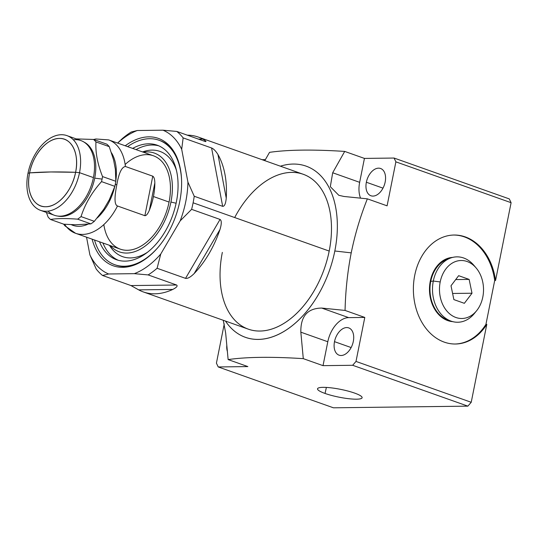 <?xml version="1.0" encoding="UTF-8"?>
<svg xmlns="http://www.w3.org/2000/svg" width="538" height="538" viewBox="0 0 538 538"><rect width="100%" height="100%" fill="white"/><g stroke="black" fill="none" stroke-linecap="round" stroke-linejoin="round"><path stroke-width="0.81" d="M198.199 137.035L303.23 174.285A82.166 51.453 109.5 0 1 329.195 251.064A82.166 51.453 109.5 0 1 248.307 329.162L143.276 291.919A82.166 51.453 -70.5 0 0 172.765 289.444C176.646 287.453 177.923 285.967 176.592 285.005L148.145 274.918A82.166 51.453 -70.5 0 0 157.096 268.274L185.536 278.361C187.668 278.738 190.553 277.131 194.178 273.546A82.166 51.453 -70.5 0 0 219.981 229.504C221.683 223.889 221.703 220.533 220.055 219.437L191.615 209.349A82.166 51.453 -70.5 0 0 193.108 202.799L329.195 251.064L193.108 202.799A82.166 51.453 -70.5 0 0 194.231 196.256L222.671 206.343C224.521 206.444 225.711 203.714 226.249 198.152A82.166 51.453 -70.5 0 0 217.964 154.534C215.751 151.003 213.626 148.824 211.589 147.984L183.149 137.896A82.166 51.453 -70.5 0 0 176.814 131.447L205.254 141.528C206.733 141.79 205.913 140.976 202.806 139.086A82.166 51.453 -70.5 0 0 198.199 137.035A82.166 51.453 -70.5 0 0 187.271 135.152A82.166 51.453 -70.5 0 1 202.806 139.086L198.522 139.14M86.537 237.177L89.9 254.891L96.208 269.027L89.9 254.891L86.537 237.177L89.9 254.891A76.88 48.144 -70.5 0 0 108.629 273.983L102.543 275.483A82.166 51.453 109.5 0 1 96.208 269.027A82.166 51.453 -70.5 0 0 102.543 275.483L130.983 285.57L138.669 289.868A82.166 51.453 -70.5 0 0 143.276 291.919M92.112 239.154A67.573 42.314 -70.5 0 0 134.278 265.073A67.573 42.314 -70.5 0 0 179.739 201.542A67.573 42.314 109.5 0 1 136.235 264.293A67.573 42.314 109.5 0 1 92.112 239.154A67.573 42.314 -70.5 0 0 148.575 256.68A67.573 42.314 -70.5 0 0 180.116 167.742A67.573 42.314 -70.5 0 0 125.226 145.778A67.573 42.314 109.5 0 1 179.739 201.542A67.573 42.314 -70.5 0 0 174.299 152.22A67.573 42.314 -70.5 0 0 125.226 145.778M135.273 264.689A66.046 41.359 109.5 0 1 115.226 264.864A66.046 41.359 -70.5 0 0 135.273 264.689A66.046 41.359 109.5 0 1 115.663 265.026L114.789 264.716A66.046 41.359 -70.5 0 0 157.573 247.917A66.046 41.359 109.5 0 1 94.52 240.009A66.046 41.359 -70.5 0 0 114.789 264.716M181.582 180.21A66.046 41.359 -70.5 0 0 127.634 146.632A66.046 41.359 109.5 0 1 181.582 180.21A66.046 41.359 -70.5 0 0 158.939 140.216A66.046 41.359 -70.5 0 0 127.634 146.632M94.52 240.009A66.046 41.359 -70.5 0 0 157.573 247.917M176.377 201.979A60.767 38.05 109.5 0 1 139.941 257.13A60.767 38.05 109.5 0 1 99.537 241.791A60.767 38.05 -70.5 0 0 116.551 259.733A60.767 38.05 -70.5 0 0 176.377 201.979A60.767 38.05 -70.5 0 0 157.17 145.193A60.767 38.05 -70.5 0 0 132.651 148.414A60.767 38.05 109.5 0 1 176.377 201.979M118.273 260.271A60.767 38.05 109.5 0 1 102.933 242.994A60.767 38.05 -70.5 0 0 118.273 260.271A60.767 38.05 -70.5 0 1 102.933 242.994M147.466 252.268A55.838 34.963 109.5 0 1 109.47 245.308A55.838 34.963 -70.5 0 0 147.466 252.268A55.838 34.963 109.5 0 1 109.47 245.308M110.216 245.577A52.401 32.818 -70.5 0 0 144.534 246.518A52.401 32.818 -70.5 0 0 170.936 202.046L176.114 203.236L170.936 202.046A52.401 32.818 -70.5 0 0 143.33 152.2A52.401 32.818 109.5 0 1 167.789 213.431A52.401 32.818 109.5 0 1 110.216 245.577A52.401 32.818 -70.5 0 0 144.534 246.518A52.401 32.818 -70.5 0 0 170.936 202.046A52.401 32.818 -70.5 0 0 143.33 152.2M125.146 164.473A49.536 31.022 109.5 0 1 159.806 159.504A49.536 31.022 109.5 0 1 169.073 202.066A49.536 31.022 109.5 0 1 135.112 248.865A49.536 31.022 109.5 0 1 103.834 224.588A49.536 31.022 109.5 0 0 144.897 243.532A49.536 31.022 109.5 0 0 168.972 175.637A49.536 31.022 109.5 0 0 125.146 164.473M130.983 285.57L176.592 285.005C177.923 285.967 176.646 287.453 172.765 289.444L138.669 289.868L130.983 285.57L138.669 289.868L172.765 289.444L138.669 289.868A82.166 51.453 -70.5 0 0 172.765 289.444C176.646 287.453 177.923 285.967 176.592 285.005L130.983 285.57L102.543 275.483L108.629 273.983L134.292 273.66L148.145 274.918L134.292 273.66A76.88 48.144 -70.5 0 0 160.761 254.017L157.096 268.274A82.166 51.453 109.5 0 1 148.145 274.918L176.592 285.005L130.983 285.57L102.543 275.483A82.166 51.453 -70.5 0 1 96.208 269.027L89.9 254.891A76.88 48.144 -70.5 0 0 108.629 273.983L134.292 273.66A76.88 48.144 -70.5 0 0 160.761 254.017L180.183 220.856A76.88 48.144 -70.5 0 0 187.923 182.12L181.689 149.282A76.88 48.144 -70.5 0 0 162.96 130.189L137.298 130.512L131.211 132.012A82.166 51.453 -70.5 0 0 122.261 138.649A82.166 51.453 109.5 0 1 131.211 132.012L137.298 130.512A76.88 48.144 -70.5 0 0 117.654 143.095A76.88 48.144 109.5 0 1 137.298 130.512A76.88 48.144 -70.5 0 0 117.654 143.095M142.583 151.931A55.838 34.963 109.5 0 1 176.471 170.472A55.838 34.963 -70.5 0 0 142.583 151.931A55.838 34.963 109.5 0 1 176.471 170.472M158.851 145.859A60.767 38.05 -70.5 0 0 136.047 149.618A60.767 38.05 109.5 0 1 158.851 145.859A60.767 38.05 -70.5 0 0 136.047 149.618M117.573 143.068L122.261 138.649A82.166 51.453 109.5 0 1 131.211 132.012L137.298 130.512L162.96 130.189L176.814 131.447A82.166 51.453 109.5 0 1 183.149 137.896L181.689 149.282A76.88 48.144 -70.5 0 0 162.96 130.189L137.298 130.512M191.615 209.349L180.183 220.856A76.88 48.144 -70.5 0 0 187.923 182.12L194.231 196.256A82.166 51.453 109.5 0 1 193.108 202.799A82.166 51.453 109.5 0 1 191.615 209.349L180.183 220.856L191.615 209.349L220.055 219.437L185.536 278.361L157.096 268.274L160.761 254.017L180.183 220.856L160.761 254.017L157.096 268.274L185.536 278.361C187.668 278.738 190.553 277.131 194.178 273.546A82.166 51.453 -70.5 0 0 219.981 229.504L194.178 273.546L219.981 229.504C221.683 223.889 221.703 220.533 220.055 219.437L185.536 278.361L220.055 219.437L191.615 209.349A82.166 51.453 -70.5 0 0 193.108 202.799L329.195 251.064A82.166 51.453 109.5 0 1 259.915 331.045A82.166 51.453 109.5 0 1 222.335 252.383A82.166 51.453 -70.5 0 0 280.439 325.369A82.166 51.453 -70.5 0 0 325.793 197.473A82.166 51.453 -70.5 0 0 234.689 217.547A82.166 51.453 109.5 0 1 303.23 174.285A82.166 51.453 109.5 0 1 329.195 251.064M159.376 140.371A66.046 41.359 109.5 0 1 174.83 153.142A66.046 41.359 -70.5 0 0 159.376 140.371M158.939 140.216L159.813 140.526A66.046 41.359 109.5 0 1 174.83 153.142M217.964 154.534L226.249 198.152A82.166 51.453 -70.5 0 0 217.964 154.534C215.751 151.003 213.626 148.824 211.589 147.984L222.671 206.343L194.231 196.256L187.923 182.12L181.689 149.282L183.149 137.896L211.589 147.984L222.671 206.343C224.521 206.444 225.711 203.714 226.249 198.152L217.964 154.534L226.249 198.152C225.711 203.714 224.521 206.444 222.671 206.343L194.231 196.256L187.923 182.12L181.689 149.282L183.149 137.896L211.589 147.984C213.626 148.824 215.751 151.003 217.964 154.534A82.166 51.453 -70.5 0 1 226.249 198.152M162.96 130.189L176.814 131.447L205.254 141.528C206.733 141.79 205.913 140.976 202.806 139.086C205.913 140.976 206.733 141.79 205.254 141.528L176.814 131.447L162.96 130.189A76.88 48.144 109.5 0 1 181.689 149.282M93.619 139.483L95.865 138.979L108.669 139.907L153.417 155.778A49.536 31.022 109.5 0 1 169.073 202.066L153.444 196.525A49.536 31.022 -70.5 0 0 154.836 182.933C154.749 179.221 154.056 176.968 152.772 176.182L125.394 166.477A49.536 31.022 -70.5 0 0 108.669 139.907A49.536 31.022 109.5 0 1 125.394 166.477C121.662 167.123 118.817 173.169 116.867 184.608C114.217 197.782 114.433 204.911 117.499 205.993L144.877 215.698C146.309 215.738 147.822 213.889 149.396 210.15A49.536 31.022 -70.5 0 0 153.444 196.525L169.073 202.066A49.536 31.022 109.5 0 1 120.304 249.155L75.555 233.284A49.536 31.022 -70.5 0 0 117.499 205.993A49.536 31.022 109.5 0 1 75.555 233.284A49.536 31.022 -70.5 0 1 64.573 224.259A49.536 31.022 -70.5 0 0 117.499 205.993C114.433 204.911 114.217 197.782 116.867 184.608C118.817 173.169 121.662 167.123 125.394 166.477L152.772 176.182L144.877 215.698C146.309 215.738 147.822 213.889 149.396 210.15L154.836 182.933A49.536 31.022 109.5 0 1 153.444 196.525A49.536 31.022 109.5 0 1 149.396 210.15L154.836 182.933C154.749 179.221 154.056 176.968 152.772 176.182L144.877 215.698L117.499 205.993L144.877 215.698L152.772 176.182C154.056 176.968 154.749 179.221 154.836 182.933A49.536 31.022 109.5 0 1 153.444 196.525A49.536 31.022 109.5 0 1 149.396 210.15C147.822 213.889 146.309 215.738 144.877 215.698M115.878 180.317A42.932 26.887 -70.5 0 0 111.48 152.785A42.932 26.887 109.5 0 1 115.878 180.317A42.932 26.887 -70.5 0 0 111.48 152.785M114.695 186.747A42.932 26.887 109.5 0 1 97.136 218.051A42.932 26.887 -70.5 0 0 114.695 186.747A42.932 26.887 -70.5 0 1 97.136 218.051M87.741 224.306A42.932 26.887 109.5 0 1 71.231 224.635A42.932 26.887 -70.5 0 0 87.741 224.306A42.932 26.887 -70.5 0 1 71.231 224.635M46.396 212.429L48.084 217.009A46.234 28.951 -70.5 0 0 50.518 219.491L63.82 224.205L75.656 224.776L90.895 223.875L75.656 224.776L63.82 224.205L50.518 219.491C56.752 218.388 65.784 218.28 77.6 219.154L90.895 223.875A46.234 28.951 -70.5 0 0 94.338 221.32L103.773 209.215L109.281 199.813L114.836 186.336L109.281 199.813L103.773 209.215L94.338 221.32L81.036 216.599C85.078 203.949 91.911 192.288 101.534 181.615L114.836 186.336L101.534 181.615C91.911 192.288 85.078 203.949 81.036 216.599A46.234 28.951 109.5 0 1 77.6 219.154A46.234 28.951 -70.5 0 0 81.036 216.599L94.338 221.32A46.234 28.951 109.5 0 1 90.895 223.875L77.6 219.154C65.784 218.28 56.752 218.388 50.518 219.491A46.234 28.951 109.5 0 1 48.084 217.009A46.234 28.951 -70.5 0 0 50.518 219.491L63.82 224.205L75.656 224.776L90.895 223.875A46.234 28.951 -70.5 0 0 94.338 221.32L103.773 209.215L109.281 199.813L114.836 186.336A46.234 28.951 -70.5 0 0 115.838 181.299L115.374 169.315L113.605 160.001L109.261 146.645A46.234 28.951 -70.5 0 0 106.82 144.164A46.234 28.951 109.5 0 1 109.261 146.645L95.959 141.931A46.234 28.951 -70.5 0 0 93.525 139.45L106.82 144.164L93.525 139.45A46.234 28.951 109.5 0 1 95.959 141.931C95.361 152.489 97.553 164.036 102.543 176.578L115.838 181.299L115.374 169.315L115.838 181.299A46.234 28.951 109.5 0 1 114.836 186.336A46.234 28.951 -70.5 0 0 115.838 181.299L102.543 176.578A46.234 28.951 109.5 0 1 102.086 179.1A46.234 28.951 -70.5 0 0 102.543 176.578C97.553 164.036 95.361 152.489 95.959 141.931L109.261 146.645L113.605 160.001L115.374 169.315L113.605 160.001L109.261 146.645L95.959 141.931C95.361 152.489 97.553 164.036 102.543 176.578A46.234 28.951 109.5 0 1 102.086 179.1A46.234 28.951 109.5 0 1 101.534 181.615A46.234 28.951 -70.5 0 0 102.086 179.1L94.708 178.118A39.368 24.654 -70.5 0 0 83.955 142.045A39.368 24.654 109.5 0 1 92.348 186.679A39.368 24.654 109.5 0 1 57.707 216.054A39.368 24.654 -70.5 0 0 94.708 178.118A39.368 24.654 -70.5 0 0 83.955 142.045M57.707 216.054A39.368 24.654 -70.5 0 0 94.708 178.118M76.208 138.905L93.525 139.45A46.234 28.951 109.5 0 1 95.959 141.931M48.057 211.118A39.63 24.815 -70.5 0 0 73.854 210.943A39.63 24.815 -70.5 0 0 93.424 177.601A39.63 24.815 109.5 0 1 54.412 215.274L40.505 210.345A39.63 24.815 -70.5 0 0 79.516 172.671L93.424 177.601A39.63 24.815 -70.5 0 0 73.35 139.793A39.63 24.815 -70.5 0 1 91.043 186.215A39.63 24.815 -70.5 0 1 48.057 211.118M66.994 135.643L80.902 140.573A39.63 24.815 109.5 0 1 93.424 177.601L79.516 172.671A39.63 24.815 -70.5 0 0 66.994 135.643A39.63 24.815 -70.5 0 0 27.983 173.31A39.63 24.815 109.5 0 1 61.393 134.729A39.63 24.815 109.5 0 1 79.516 172.671L75.609 172.301A35.367 22.145 -70.5 0 0 59.429 138.441A35.367 22.145 -70.5 0 0 29.61 172.873L50.861 171.965L75.609 172.301C72.28 190.539 57.983 207.049 45.784 206.726C33.403 207.352 25.649 191.118 29.61 172.873L27.983 173.31L29.61 172.873A35.367 22.145 -70.5 0 0 45.784 206.726A35.367 22.145 -70.5 0 0 75.609 172.301L79.516 172.671A39.63 24.815 109.5 0 1 46.107 211.252A39.63 24.815 109.5 0 1 27.983 173.31A39.63 24.815 -70.5 0 0 40.505 210.345M93.424 177.601L79.516 172.671L75.609 172.301A264.198 46.329 -168.7 0 0 50.861 171.965L29.61 172.873C32.939 154.628 47.236 138.125 59.429 138.441C71.816 137.822 79.57 154.056 75.609 172.301L50.861 171.965A264.198 46.329 11.3 0 0 29.61 172.873A35.367 22.145 -70.5 0 0 58.198 202.012A35.367 22.145 -70.5 0 0 70.014 142.873A35.367 22.145 -70.5 0 0 29.61 172.873L27.983 173.31A39.63 24.815 -70.5 0 0 60.014 205.967A39.63 24.815 -70.5 0 0 73.255 139.698A39.63 24.815 -70.5 0 0 27.983 173.31M495.552 280.513A54.493 41.392 89.3 0 0 438.268 239.403A54.493 41.392 89.3 0 0 421.745 322.074A54.493 41.392 89.3 0 0 486.796 324.347L471.221 402.283L356.001 361.428L364.791 317.427L345.06 310.433C345.53 290.681 347.582 271.495 351.22 252.867C354.986 234.38 360.366 216.377 367.36 198.838L387.091 205.839L395.881 161.844L511.1 202.698L495.552 280.513L494.691 280.527L485.935 324.353L486.796 324.347L471.221 402.283L467.878 406.143L333.446 407.811L467.878 406.143L352.659 365.282L323.022 365.652L303.291 358.651C271.616 356.613 246.559 356.929 228.132 359.586L247.863 366.58L218.226 366.95L333.446 407.811L218.226 366.95L216.417 363.157L224.252 323.937L216.417 363.157L218.226 366.95L247.863 366.58L218.226 366.95L333.446 407.811L467.878 406.143L471.221 402.283L356.001 361.428L352.659 365.282L467.878 406.143L471.221 402.283L486.796 324.347L485.935 324.353L494.691 280.527A54.493 41.392 89.3 0 0 453.668 235.039A54.493 41.392 -90.7 0 1 494.691 280.527L495.552 280.513A54.493 41.392 89.3 0 0 454.099 235.032A54.493 41.392 89.3 0 0 413.379 290.036A54.493 41.392 89.3 0 0 455.444 344.004A54.493 41.392 89.3 0 0 486.796 324.347A54.493 41.392 -90.7 0 1 421.745 322.074A54.493 41.392 -90.7 0 1 438.268 239.403A54.493 41.392 -90.7 0 1 495.552 280.513L511.1 202.698L509.284 198.905L511.1 202.698L395.881 161.844L511.1 202.698L495.552 280.513L494.691 280.527L485.935 324.353A54.493 41.392 -90.7 0 1 455.02 344.011A54.493 41.392 89.3 0 0 485.935 324.353L486.796 324.347M264.797 160.654L269.538 152.348C287.985 149.692 313.035 149.382 344.703 151.413L332.686 172.765L330.312 186.699L338.826 195.307L344.017 196.478L367.36 198.838C360.366 216.377 354.986 234.38 351.22 252.867L334.824 250.99A90.814 56.873 -70.5 0 0 280.392 166.188A90.814 56.873 109.5 0 1 329.37 270.735A90.814 56.873 109.5 0 1 225.469 321.065A90.814 56.873 -70.5 0 0 285.792 330.278A90.814 56.873 -70.5 0 0 334.824 250.99A90.814 56.873 -70.5 0 0 280.392 166.188M511.1 202.698L509.284 198.905L394.072 158.044L364.434 158.414L344.703 151.413C313.035 149.382 287.985 149.692 269.538 152.348C287.985 149.692 313.035 149.382 344.703 151.413L364.434 158.414L394.072 158.044L509.284 198.905L394.072 158.044L395.881 161.844L394.072 158.044L364.434 158.414L359.653 182.328A24.768 15.508 -70.5 0 0 360.541 198.139A24.768 15.508 109.5 0 1 359.653 182.328L332.686 172.765L344.703 151.413L364.434 158.414L359.653 182.328L332.686 172.765L359.653 182.328A24.768 15.508 -70.5 0 0 360.541 198.139M262.053 159.685L265.368 159.638M354.596 393.083A22.724 3.981 11.3 0 1 356.519 399.189A22.724 3.981 11.3 0 1 325.046 393.446A22.724 3.981 11.3 0 1 323.123 387.347A22.724 3.981 11.3 0 1 354.596 393.083A22.724 3.981 -168.7 0 0 331.078 387.837A22.724 3.981 -168.7 0 0 317.548 388.792A22.724 3.981 -168.7 0 0 325.046 393.446A22.724 3.981 -168.7 0 0 348.678 398.705A22.724 3.981 -168.7 0 0 362.108 397.696A22.724 3.981 -168.7 0 0 354.596 393.083M334.501 341.657A14.465 9.059 -70.5 0 0 346.196 353.574A14.465 9.059 -70.5 0 0 351.025 329.384A14.465 9.059 -70.5 0 0 334.501 341.657A14.465 9.059 -70.5 0 0 339.075 355.174A14.465 9.059 -70.5 0 0 353.311 341.422A14.465 9.059 -70.5 0 0 348.745 327.904A14.465 9.059 -70.5 0 0 334.501 341.657L351.139 347.555L334.501 341.657A14.465 9.059 109.5 0 1 346.701 327.575A14.465 9.059 109.5 0 1 353.311 341.422A14.465 9.059 109.5 0 1 341.119 355.504A14.465 9.059 109.5 0 1 334.501 341.657L351.139 347.555M366.358 182.241A14.465 9.059 -70.5 0 0 378.046 194.164A14.465 9.059 -70.5 0 0 382.881 169.974A14.465 9.059 -70.5 0 0 366.358 182.241A14.465 9.059 -70.5 0 0 370.924 195.758A14.465 9.059 -70.5 0 0 385.168 182.012A14.465 9.059 -70.5 0 0 380.595 168.495A14.465 9.059 -70.5 0 0 366.358 182.241L382.995 188.145L366.358 182.241A14.465 9.059 109.5 0 1 378.55 168.159A14.465 9.059 109.5 0 1 385.168 182.012A14.465 9.059 109.5 0 1 372.969 196.088A14.465 9.059 109.5 0 1 366.358 182.241L382.995 188.145M226.774 345.618A14.465 9.059 -70.5 0 0 227.305 351.233A14.465 9.059 109.5 0 1 226.774 345.618A14.465 9.059 -70.5 0 0 227.305 351.233M225.469 321.065A90.814 56.873 -70.5 0 0 285.792 330.278A90.814 56.873 -70.5 0 0 334.824 250.99L351.22 252.867C347.582 271.495 345.53 290.681 345.06 310.433L321.717 308.066C307.507 308.254 300.547 316.29 300.836 332.175L303.291 358.651C271.616 356.613 246.559 356.929 228.132 359.586L225.671 333.103L223.27 320.285L225.671 333.103L228.132 359.586L247.863 366.58L228.132 359.586L225.671 333.103L223.27 320.285M367.36 198.838L344.017 196.478L367.36 198.838L387.091 205.839L367.36 198.838C360.366 216.377 354.986 234.38 351.22 252.867C347.582 271.495 345.53 290.681 345.06 310.433L364.791 317.427L348.685 317.628A24.768 15.508 -70.5 0 0 327.803 341.738L323.022 365.652L352.659 365.282L356.001 361.428L364.791 317.427L348.685 317.628L321.717 308.066L345.06 310.433L364.791 317.427L356.001 361.428L471.221 402.283M387.091 205.839L395.881 161.844L387.091 205.839M364.791 317.427L348.685 317.628L321.717 308.066C307.507 308.254 300.547 316.29 300.836 332.175L327.803 341.738A24.768 15.508 109.5 0 1 348.685 317.628A24.768 15.508 -70.5 0 0 327.803 341.738L323.022 365.652L303.291 358.651L300.836 332.175L327.803 341.738L323.022 365.652L352.659 365.282L467.878 406.143M444.159 318.933A29.341 22.293 89.3 0 0 445.424 318.98A29.341 22.293 -90.7 0 1 444.159 318.933A29.341 22.293 89.3 0 0 445.424 318.98M444.758 318.63L443.527 318.55M452.788 321.65A32.166 24.439 -90.7 0 1 430.279 281.152A32.166 24.439 89.3 0 0 448.235 320.762A32.166 24.439 89.3 0 0 452.788 321.65A32.166 24.439 -90.7 0 1 430.279 281.152A32.166 24.439 -90.7 0 1 452.68 257.399A32.166 24.439 89.3 0 0 447.461 258.448A32.166 24.439 89.3 0 0 430.279 281.152A32.166 24.439 -90.7 0 1 452.68 257.399M442.592 260.923L444.052 260.796M444.946 260.298A29.341 22.293 89.3 0 0 443.433 260.379A29.341 22.293 -90.7 0 1 444.946 260.298A29.341 22.293 89.3 0 0 443.433 260.379M326.378 387.427L325.046 393.446A22.724 3.981 -168.7 0 0 361.664 398.302A22.724 3.981 -168.7 0 0 332.746 388.046A22.724 3.981 -168.7 0 0 325.046 393.446M451.2 321.173L447.986 320.07A31.507 23.934 -90.7 0 1 430.75 281.387A31.507 23.934 -90.7 0 0 449.593 320.547A31.507 23.934 -90.7 0 1 430.75 281.387L433.312 281.031L430.75 281.387A31.507 23.934 -90.7 0 1 447.233 259.276L450.42 258.092A32.697 24.835 89.3 0 0 433.312 281.031A32.697 24.835 -90.7 0 1 473.79 265.207L476.09 267.911A28.998 22.024 89.3 0 0 440.198 281.946L433.312 281.031A32.697 24.835 89.3 0 0 451.2 321.173A32.697 24.835 89.3 0 0 475.505 312.013A32.697 24.835 -90.7 0 1 445.35 318.079A32.697 24.835 -90.7 0 1 433.312 281.031L440.198 281.946A28.998 22.024 -90.7 0 1 467.098 261.508A28.998 22.024 -90.7 0 1 482.808 297.057A28.998 22.024 89.3 0 0 476.09 267.911M476.621 310.722A28.998 22.024 89.3 0 0 482.808 297.057A28.998 22.024 -90.7 0 1 455.908 317.494A28.998 22.024 -90.7 0 1 440.198 281.946A28.998 22.024 89.3 0 0 450.259 314.333A28.998 22.024 89.3 0 0 476.621 310.722L474.388 313.479A32.697 24.835 -90.7 0 1 444.664 317.554A32.697 24.835 -90.7 0 1 433.312 281.031A32.697 24.835 -90.7 0 1 450.878 257.924A32.697 24.835 -90.7 0 1 474.94 266.646A32.697 24.835 89.3 0 0 450.42 258.092M451.005 285.779L453.87 299.599L464.355 303.318L472.001 293.223L469.136 279.404L458.652 275.685L451.005 285.779L458.652 275.685L469.136 279.404L472.001 293.223L464.355 303.318L453.87 299.599L451.005 285.779L453.87 299.599L464.355 303.318L472.001 293.223L452.599 293.466L472.001 293.223L469.136 279.404L455.706 279.572L469.136 279.404L458.652 275.685L451.005 285.779M430.615 282.08L430.104 282.087M430.75 281.387A31.507 23.934 -90.7 0 1 448.826 258.758A31.507 23.934 -90.7 0 0 430.75 281.387L433.312 281.031L440.198 281.946A28.998 22.024 89.3 0 0 467.314 317.521A28.998 22.024 89.3 0 0 476.998 269.034A28.998 22.024 89.3 0 0 440.198 281.946M444.106 260.762A28.897 21.95 89.3 0 0 442.639 260.89A28.897 21.95 -90.7 0 1 444.106 260.762M176.592 285.005L148.145 274.918A82.166 51.453 -70.5 0 0 157.096 268.274M176.114 203.236L170.936 202.046M148.145 274.918L134.292 273.66L108.629 273.983L102.543 275.483M99.537 241.791A60.767 38.05 -70.5 0 0 150.062 250.116A60.767 38.05 -70.5 0 0 177.136 173.774A60.767 38.05 -70.5 0 0 132.651 148.414M185.536 278.361C187.668 278.738 190.553 277.131 194.178 273.546L219.981 229.504C221.683 223.889 221.703 220.533 220.055 219.437M222.671 206.343L211.589 147.984M117.499 205.993C114.433 204.911 114.217 197.782 116.867 184.608C118.817 173.169 121.662 167.123 125.394 166.477L152.772 176.182M169.073 202.066L153.444 196.525M149.396 210.15L154.836 182.933M109.261 146.645A46.234 28.951 109.5 0 0 106.82 144.164L93.525 139.45M90.895 223.875L77.6 219.154A46.234 28.951 -70.5 0 0 81.036 216.599C85.078 203.949 91.911 192.288 101.534 181.615A46.234 28.951 -70.5 0 0 102.086 179.1M94.338 221.32L81.036 216.599M115.838 181.299L102.543 176.578M114.836 186.336L101.534 181.615M50.518 219.491C56.752 218.388 65.784 218.28 77.6 219.154M224.252 323.937L216.417 363.157L218.226 366.95M345.06 310.433L321.717 308.066C307.507 308.254 300.547 316.29 300.836 332.175L303.291 358.651C271.616 356.613 246.559 356.929 228.132 359.586M303.291 358.651L323.022 365.652M395.881 161.844L394.072 158.044M356.001 361.428L352.659 365.282M344.703 151.413L332.686 172.765M334.824 250.99L351.22 252.867M364.434 158.414L359.653 182.328M321.717 308.066L348.685 317.628M300.836 332.175L327.803 341.738M472.001 293.223L452.599 293.466M469.136 279.404L455.706 279.572M138.669 289.868A82.166 51.453 -70.5 0 0 172.765 289.444M194.178 273.546A82.166 51.453 -70.5 0 0 219.981 229.504M202.806 139.086A82.166 51.453 -70.5 0 0 187.271 135.152M134.292 273.66A76.88 48.144 -70.5 0 0 160.761 254.017M89.9 254.891A76.88 48.144 -70.5 0 0 108.629 273.983M176.814 131.447A82.166 51.453 109.5 0 1 183.149 137.896M180.183 220.856A76.88 48.144 -70.5 0 0 187.923 182.12M194.231 196.256A82.166 51.453 109.5 0 1 193.108 202.799M116.867 184.608A6.604 1.157 -168.7 0 0 115.24 184.527M494.691 280.527A54.493 41.392 89.3 0 0 453.668 235.039M455.02 344.011A54.493 41.392 89.3 0 0 485.935 324.353M63.605 224.131L64.937 225.832L75.555 233.284"/></g></svg>
